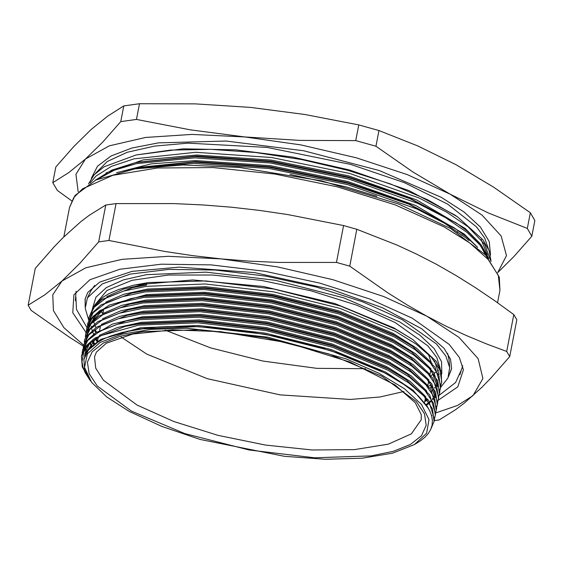 <?xml version="1.0" encoding="UTF-8"?>
<svg xmlns="http://www.w3.org/2000/svg" width="563" height="563" viewBox="0 0 563 563"><rect width="100%" height="100%" fill="white"/><g stroke="black" fill="none" stroke-linecap="round" stroke-linejoin="round"><path stroke-width="0.84" d="M355.767 140.581L375.943 146.211L412.792 171.898L450.28 194.27L407.239 174.586L356.266 157.746L300.853 144.909L244.764 136.936L299.945 140.419L355.767 140.581L358.786 124.902L304.942 114.486L250.458 107.378L195.27 103.902L139.448 103.733L123.811 105.9L120.792 121.587L136.429 119.412L190.28 129.828L244.764 136.936L191.821 134.381L145.641 137.421L109.363 145.838L85.463 159.062L102.797 141.989L120.792 121.587M527.292 228.451L531.831 236.256L513.836 256.658L497.699 272.647L506.51 255.588L501.169 235.981L482.005 215.08L450.28 194.27L488.466 213.018L527.292 228.451L530.311 212.772L493.462 187.085L455.974 164.713L417.788 145.965L378.962 130.532L358.786 124.902M71.698 200.864L57.342 190.456L52.802 182.658L68.799 172.524L85.463 159.062L75.906 174.291L78.18 191.835M375.943 146.211L378.962 130.532M136.429 119.412L139.448 103.733M52.802 182.658L55.821 166.972L73.788 146.598L91.157 129.497L107.793 116.055L123.811 105.9M531.831 236.256L534.85 220.569L530.311 212.772M490.788 261.042L484.637 244.236L468.106 226.84L446.755 212.188L418.858 197.866L349.799 173.488L271.436 157.471L195.685 152.306L134.071 158.829L111.432 166.331L95.963 176.099L90.164 182.905M491.049 261.387L489.205 250.845L482.899 239.754L457.578 216.896L427.627 199.689L390.335 183.869L347.674 170.286L301.909 159.646L255.468 152.531L210.808 149.301L170.308 150.138L136.112 154.994L104.113 166.81L94.141 174.769L88.518 183.869M469.155 240.612L465.974 237.924L444.622 223.272L416.726 208.95L347.667 184.573L269.304 168.555L193.552 163.39L142.136 167.781M487.544 257.108L479.817 244.792L467.037 232.385L445.685 217.726L417.795 203.405L348.736 179.027L270.374 163.01L194.622 157.844L136.401 163.594L114.212 170.23L98.166 178.943M105.886 172.982L143.213 159.892L196.733 155.022L271.38 160.103L348.603 175.888L416.655 199.907L465.186 228.451L479.936 243.413M116.59 172.707L151.32 163.84L195.664 160.561L270.31 165.649L347.533 181.427L415.585 205.446L464.116 233.997L477.727 247.46M290.022 174.417L346.47 186.972L376.879 196.276M123.086 171.131L137.168 167.542L195.452 161.672L270.099 166.761L347.322 182.539L407.492 203.116L454.045 227.755L466.206 236.692L477.114 246.939M136.978 162.285L196.515 156.127L271.169 161.215L348.391 176.993L408.562 197.571L456.178 222.948M480.654 245.82L485.587 254.962M95.323 180.237L111.664 170.167L135.697 162.566L194.854 156.613L270.606 161.778L348.976 177.795L410.026 198.676L457.262 223.687L467.276 231.147L481.154 244.912L488.733 258.487M134.627 168.112L193.792 162.151L269.543 167.324L347.906 183.341L408.956 204.221L456.192 229.225M136.112 154.994L183.017 148.871L235.552 149.835L292.661 157.063L349.503 169.935L408.921 190.54L454.714 214.939L457.578 216.896M481.048 239.444L487.403 254.997M403.889 391.468L379.99 396.992L350.341 399.463L280.085 394.888L207.325 378.688L146.767 354.12L121.129 337.019M428.38 354.204L431.11 362.058M81.621 355.309L85.752 346.266L94.584 338.215L125.141 326.42L138.92 323.915L197.916 321.557L266.046 329.348L332.944 346.041L388.435 369.046L406.19 379.736L428.563 400.307L434.481 419.344L434.08 421.581L432.447 408.822L423.855 396.035L408.752 382.939L388.196 370.278L332.705 347.272L265.806 330.58L197.676 322.796L138.681 325.147L101.234 335.534L87.624 344.859L81.452 356.161L82.261 366.942L89.925 380.18L85.09 372.579L82.944 367.132L82.015 361.889L83.718 352.065L86.357 347.484L90.171 343.177L95.147 339.179L101.234 335.534M93.247 307.44L95.386 304.217L103.388 296.961L108.793 293.745L118.575 289.509L133.607 285.209L148.329 282.577L205.741 280.916L273.801 289.051L340.636 306.089L396.063 329.439L412.897 339.658L393.952 327.969L334.816 303.52L263.575 286.504L192.771 279.924L134.881 284.927M92.972 315.942L92.972 316.3M93.008 317.25L93.12 318.552M93.205 319.186L93.402 320.34M93.894 322.325L94.45 324.035M95.02 325.477L96.013 327.61M431.884 390.975L433.44 389.371M434.516 388.09L435.502 386.76M435.861 386.225L436.255 385.599M436.698 384.825L437.148 383.966M438.64 379.87L439.154 376.309M439.161 374.494L434.594 361.108M412.897 339.658L436.205 361.27L441.301 371.671L441.547 382.777M90.418 380.813L89.925 380.18M513.822 314.569L506.728 351.432L509.712 356.562L516.806 319.7L513.822 314.569L494.807 300.769L475.615 287.749L456.269 275.631L436.761 264.483L417.014 254.3L397.098 245.088L356.836 229.261L343.564 225.559L336.463 262.428L349.736 266.13L356.836 229.261M349.736 266.13L387.893 292.915L407.239 305.04L426.796 316.216L446.494 326.378L466.403 335.583L486.495 343.909L506.728 351.432M509.712 356.562L491.02 377.886L481.928 387.26L464.299 403.094L455.763 409.561L439.189 419.914L434.256 420.638M83.401 346.111L69.291 337.16L31.134 310.375L28.15 305.245L35.251 268.382L53.935 247.058L63.028 237.685L80.664 221.85L89.193 215.383L105.767 205.031L98.673 241.9L108.955 240.471L116.055 203.602L105.767 205.031M28.15 305.245L44.723 294.892L61.979 281.007L79.981 263.217L98.673 241.9M343.564 225.559L287.742 214.587L259.585 210.386L231.245 207.149L202.708 204.897L173.988 203.609L116.055 203.602M108.955 240.471L164.776 251.443L192.933 255.644L221.28 258.881L249.81 261.133L278.53 262.421L336.463 262.428M435.642 412.96L457.557 405.459L473.019 395.669L482.913 378.54L478.128 358.666L458.986 337.413L426.796 316.216L383.755 296.532L332.789 279.691L277.369 266.848L221.28 258.881L168.337 256.327L122.157 259.36L85.879 267.777L61.979 281.007L52.795 294.78L53.429 310.551L63.851 327.596L83.584 345.126M86.026 332.487L72.768 312.711L73.866 294.822L89.911 279.755L119.863 269.276L161.363 264.195L211.167 264.92L265.384 271.387L319.763 283.098L370.053 299.129L412.32 318.229L449.19 344.415L459.331 357.428L463.448 369.849L457.818 386.865L438.155 400.3M88.581 319.636L85.217 308.292L87.42 297.869L91.093 290.599L94.633 285.42M447.655 353.395L449.021 359.525L449.731 367.639L447.93 378.083L440.674 387.323M431.216 384.909L428.457 386.295M87.42 297.869L102.346 283.858L130.194 274.111L168.787 269.381L215.108 270.057L265.532 276.074L316.103 286.961L362.875 301.874L402.179 319.636L436.473 343.986L445.903 356.09L449.731 367.639M75.393 300.691L76.054 291.254M462.737 365.718L459.844 374.726M129.384 411.469L161.806 426.423L200.041 439.393L284.364 456.333L325.308 459.267L362.065 458.205L392.383 453.201L414.417 444.566L426.606 433.193L428.999 419.548L421.455 404.417L404.403 388.667L378.843 373.213L346.238 358.948L267.728 337.146L186.733 328.229L151.166 329.369L121.692 334.225L100.017 342.515L87.392 353.761L84.541 367.322L91.635 382.404L106.773 397.014L129.384 411.469M440.203 368.483L436.74 357.421L427.838 345.816L395.015 322.43L356.653 305.167L310.931 290.789L261.612 280.465L212.744 275.061L168.344 275.004L132.073 280.304L106.907 290.529L94.908 304.843M429.865 388.076L432.004 386.309M92.438 308.566L95.907 297.201L106.386 287.517L123.445 279.91L146.38 274.681L205.959 272.14L275.483 280.297L343.719 297.841L399.631 321.93L420.019 335.238L434.179 348.673L441.533 361.685L441.779 373.748M441.012 384.909L441.716 381.777L439.921 370.025L431.321 357.238L416.226 344.134L395.669 331.48L340.179 308.475L273.273 291.782L205.15 283.991L146.148 286.349L123.649 291.092L105.943 298.158L94.183 307.222L88.855 317.736L93.219 307.475L102.044 299.417L132.615 287.623L146.387 285.117L146.809 282.929M434.608 418.168L435.312 415.037L433.517 403.284L424.917 390.497L409.822 377.393L389.265 364.74L333.775 341.734L266.869 325.041L198.746 317.25L139.744 319.608L117.245 324.351L99.538 331.417L87.779 340.481L82.451 350.995L82.691 349.764L86.822 340.721L95.654 332.67L126.211 320.882L139.983 318.369L198.978 316.019L267.108 323.802L334.007 340.495L389.505 363.501L407.253 374.191L429.632 394.769L435.551 413.805L435.143 416.036M83.521 345.45L87.891 335.182L96.716 327.124L127.273 315.336L141.053 312.831L200.048 310.473L268.178 318.264L335.076 334.957L390.574 357.962L408.323 368.652L430.702 389.223L436.614 408.259L436.212 410.497L434.587 397.738L425.987 384.951L410.884 371.854L390.335 359.194L334.837 336.188L267.939 319.495L199.809 311.705L140.813 314.063L118.307 318.806L100.608 325.871L88.841 334.936L83.521 345.45L83.225 347.624M84.584 339.904L88.954 329.636L97.786 321.586L128.343 309.798L142.122 307.285L201.118 304.928L269.248 312.718L336.146 329.411L391.637 352.417L409.392 363.107L431.765 383.685L437.683 402.714L437.282 404.952L435.649 392.2L427.057 379.413L411.954 366.309L391.398 353.648L335.907 330.65L269.008 313.957L200.878 306.166L141.883 308.517L119.377 313.267L101.671 320.333L89.911 329.397L84.584 339.911L84.288 342.086M437.81 401.539L438.514 398.407L436.719 386.654L428.119 373.867L413.024 360.763L392.467 348.11L336.977 325.104L270.071 308.411L201.948 300.621L142.946 302.978L120.447 307.722L102.74 314.787L90.981 323.852L85.653 334.366L85.893 333.134L90.024 324.091L98.856 316.04L129.413 304.252L143.185 301.74L202.18 299.389L270.31 307.18L337.209 323.873L392.707 346.871L410.455 357.561L432.834 378.139L438.753 397.175L438.345 399.406M75.836 296.835L76.469 309.453L86.955 327.589L91.093 318.552L99.918 310.502L130.475 298.707L144.255 296.201L203.25 293.844L271.38 301.634L338.279 318.327L393.776 341.333L411.525 352.023L433.904 372.593L439.816 391.63L439.414 393.868L437.789 381.109L429.189 368.322L414.087 355.225L393.537 342.564L338.039 319.559L271.141 302.866L203.011 295.082L144.015 297.433L121.509 302.176L103.81 309.249L92.043 318.306L86.723 328.827L86.428 331.002M87.786 323.282L92.156 313.007L100.988 304.956L131.545 293.168L145.324 290.656L204.32 288.305L272.45 296.089L339.348 312.782L394.839 335.787L412.595 346.477L434.974 367.055L440.885 386.084L440.484 388.322L438.851 375.57L430.259 362.783L415.156 349.679L394.607 337.019L339.109 314.02L272.211 297.327L204.08 289.537L145.085 291.894L122.579 296.638L104.873 303.703L93.113 312.768L87.786 323.282L87.49 325.456M95.879 332.522L94.711 330.291M132.615 287.623L146.422 284.934M97.089 341.671L95.379 339.046M131.545 293.168L147.612 290.135L205.629 287.813L272.619 295.462L338.405 311.874L392.974 334.492L411.504 345.738M427.099 400.047L424.734 401.609M93.93 343.937L92.578 341.382M91.558 322.226L103.149 309.615M130.475 298.707L146.542 295.674L204.559 293.358L271.556 301.008L337.336 317.419L391.911 340.031L411.525 352.023M431.701 371.242L437.36 386.429M435.115 395.845L434.791 396.429M433.51 398.414L432.602 399.596M431.476 400.891L429.97 402.404M428.985 403.291L426.663 405.142M91.22 346.294L90.214 343.796M130.693 303.971L145.479 301.219L203.489 298.897L270.486 306.553L336.273 322.958L390.842 345.576L409.371 356.829M128.343 309.798L144.409 306.765L202.427 304.442L269.417 312.092L335.203 328.503L389.772 351.115L409.392 363.107M429.569 382.326L435.22 397.513M127.273 315.336L143.34 312.303L201.357 309.988L268.354 317.638L334.133 334.049L388.709 356.661L408.323 368.652M85.618 353.838L85.597 351.53M85.632 350.967L85.928 348.729M126.211 320.882L142.277 317.849L200.287 315.526L267.284 323.183L333.071 339.588L387.64 362.206L407.253 374.191M432.011 415.367L431.715 416.141M84.563 356.506L84.865 354.268L95.71 338.799M126.422 326.146L141.207 323.394L199.225 321.072L266.215 328.722L332.001 345.133L386.57 367.745L406.19 379.736M126.527 331.417L140.138 328.933L198.155 326.61L265.152 334.267L330.931 350.672L385.507 373.29L403.425 384.121M414.417 444.566L420.448 440.857L424.854 437.331L428.288 433.51L430.695 429.435L432.067 425.121L432.391 420.617L431.666 415.937L429.886 411.11L427.078 406.162L418.415 396.049L412.637 390.947L403.91 384.445L385.549 373.431L370.848 366.21L348.891 357.132L337.04 352.895L311.993 345.168L298.946 341.72L272.168 335.752L245.081 331.157L218.543 328.067L192.757 326.498L168.428 326.526L157.049 327.138L146.366 328.145L122.748 332.311L110.834 335.949L103.993 338.813L98.096 342.008L88.405 350.102L83.859 359.504L84.647 370.102L91.635 382.404M88.855 317.736L88.56 319.911M439.942 390.455L440.484 388.322M92.1 341.832L93.634 344.176M438.873 395.993L439.414 393.861M85.653 334.366L85.358 336.54M436.74 407.084L437.282 404.952M435.671 412.623L436.212 410.49M82.451 350.995L82.156 353.17M430.744 429.316L434.08 421.574M84.007 358.701L89.25 348.363L100.812 339.447L140.356 327.828L198.366 325.505L265.363 333.155L331.15 349.567L385.718 372.178L413.108 390.208L428.506 408.464M84.746 355.971L84.978 353.712M85.076 353.163L89.411 343.916M99.264 335.421L117.456 327.504L141.419 322.282L199.436 319.96L266.433 327.617L332.212 344.021L386.788 366.64L410.202 381.468L425.769 396.718M92.663 335.886L112.255 324.119L142.488 316.737L200.505 314.421L267.495 322.071L333.282 338.483L387.851 361.094L411.272 375.922L426.838 391.172M101.403 324.337L119.588 316.42L143.558 311.198L201.568 308.876L268.565 316.526L334.352 332.937L388.92 355.556L412.341 370.384L427.908 385.627M102.466 318.799L120.658 310.875L144.621 305.653L202.638 303.33L269.635 310.987L335.414 327.392L389.99 350.01L413.404 364.838L428.971 380.088M91.727 345.816L90.65 343.31M103.536 313.253L121.721 305.329L145.69 300.114L203.707 297.792L270.697 305.442L336.484 321.853L391.053 344.465L414.474 359.293L430.041 374.543M94.528 343.479L93.106 340.904M90.411 325.449L90.706 324.175M91.157 322.69L97.392 313.253L109.145 305.174L146.76 294.569L204.77 292.246L271.767 299.903L337.554 316.307L392.122 338.926L415.543 353.754L431.11 368.997M435.037 395.254L434.601 395.993M433.355 397.809L432.328 399.068M431.223 400.272L429.597 401.827M428.647 402.651L426.24 404.487M97.575 340.946L95.999 338.602M93.585 334.133L92.789 332.219M92.212 330.558L91.825 329.165M91.361 326.843L91.276 326.181M105.668 302.169L123.86 294.245L147.823 289.023L205.84 286.708L272.837 294.358L338.616 310.769L393.192 333.38L416.606 348.208L432.173 363.459M426.663 399.392L424.952 400.504M96.498 332.121L95.238 329.819M106.738 296.624L124.008 288.995L146.64 283.822M365.542 368.702L316.835 368.315L263.118 361.087L210.555 347.85L165.191 330.115M85.189 306.701L85.189 298.826L87.814 292.415L99.644 282.154L132.038 271.373L179.161 267.136L254.272 272.576L331.797 289.558L382.383 307.764L421.61 328.75L444.165 348.448L450.506 359.278L451.596 368.476L448.521 376.668M85.21 306.061L85.224 298.636M451.477 369.166L448.732 376.063M91.368 178.274L97.512 166.134L111.143 155.937L131.721 148.076L158.456 142.861L226.066 141.046L303.619 150.764L379.237 170.54L441.336 197.331L464.222 212.11L480.408 227.051L489.275 241.576L490.479 255.13M461.639 235.348L462.167 234.933M488.402 248.902L484.708 238.128L476.537 226.903L447.62 204.116L404.311 182.623L350.573 164.396L267.2 147.45L188.021 143.171L154.529 146.113L127.196 152.32L107.252 161.504L95.604 173.256M136.971 405.015L173.897 421.581L217.951 435.319L265.391 445.051L312.198 449.971L354.401 449.647L388.407 444.108L411.342 433.834L421.258 419.681L421.251 414.657L415.297 402.742L394.952 384.895L350.13 362.093L287.974 342.818L220.738 331.67L172.468 329.834L132.685 334.063L106.358 343.24L96.414 352.079L94.528 356.766L95.745 368.111L103.472 380.257L136.971 405.015M325.308 349.088L310.396 344.535M69.509 207.473L75.006 195.481L95.823 180.005L134.782 168.879L183.031 164.945L239.176 167.408L321.6 180.857L398.632 204.045L450.618 228.479L485.672 255.046L499.29 277.228L499.93 290.353L498.325 275.413L488.142 259.409L469.795 242.977L444.017 226.79L395.374 204.967L337.336 186.874L274.835 174.044L213.173 167.57L157.584 167.999L112.783 175.29L82.571 188.83L73.788 197.606L69.509 207.473L63.844 236.882M131.559 411.166L97.357 386.07L89.172 373.726L87.427 362.157L92.198 351.798L103.296 343.05L120.292 336.252L142.53 331.663L199.168 329.735L264.589 337.554L328.82 353.93L382.094 376.373L416.296 401.461L424.481 413.805L426.219 425.382L421.448 435.741L410.357 444.488L393.361 451.287L371.116 455.868L314.478 457.803L249.064 449.985L184.826 433.609L131.559 411.166M457.297 232.533L457.487 231.527M138.231 162.003L135.697 162.566M455.115 222.216L457.262 223.687M103.662 309.326L102.832 313.633M100.46 325.956L99.63 330.263M98.3 337.16L97.483 341.417M430.794 370.144L429.97 374.444M428.661 381.228L427.831 385.528M425.459 397.858L424.629 402.158M81.621 355.302L81.452 356.161M499.93 290.353L497.551 302.711M125.141 326.42L127.674 325.857M129.413 304.252L131.946 303.682M410.455 357.561L408.316 356.097M412.595 346.477L410.448 345.013M402.974 383.811L403.903 384.445M431.005 375.718L433.426 373.945M434.362 373.255L436.269 371.861M437.458 370.989L438.542 370.201M102.677 313.718L101.037 311.093M86.955 327.589L86.723 328.82M84.865 354.268L85.076 353.156M83.859 359.504L84.014 358.701M460.865 370.975L455.594 382.46L439.034 395.451M427.317 400.392L426.311 400.736M85.112 299.333L85.28 305.181"/></g></svg>
